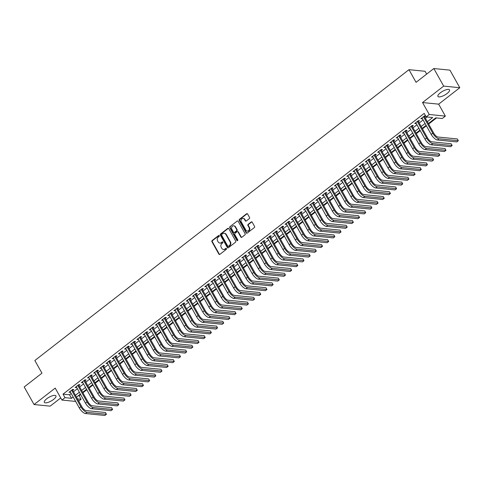 <?xml version="1.0" encoding="UTF-8"?>
<svg xmlns="http://www.w3.org/2000/svg" width="484" height="484" viewBox="0 0 484 484"><rect width="100%" height="100%" fill="white"/><g stroke="black" fill="none" stroke-linecap="round" stroke-linejoin="round"><path stroke-width="0.73" d="M219.276 235.69A0.587 0.502 -84.3 0 0 218.587 235.533L212.143 240.542A0.835 0.72 -84.3 0 0 211.925 241.697L218.895 254.124A0.835 0.72 -84.3 0 0 219.893 254.342L226.331 249.339A0.587 0.502 -84.3 0 0 225.786 248.371L224.951 249.018A2.68 2.299 -84.3 0 1 223.451 249.472A2.68 2.299 -84.3 0 1 221.775 248.316L221.194 247.282A2.68 2.299 -84.3 0 1 221.896 243.567L222.725 242.92A0.587 0.502 -84.3 0 0 222.186 241.952L221.351 242.599A2.68 2.299 -84.3 0 1 219.845 243.053A2.68 2.299 -84.3 0 1 218.175 241.897L217.594 240.863A2.68 2.299 -84.3 0 1 218.29 237.148L219.125 236.501A0.587 0.502 -84.3 0 0 219.276 235.69M219.125 235.514A0.587 0.502 -84.3 0 0 219.022 235.575L212.579 240.584A0.835 0.72 -84.3 0 0 212.361 241.746L219.331 254.167A0.835 0.72 -84.3 0 0 219.645 254.469M226.331 248.352A0.587 0.502 -84.3 0 0 226.222 248.413L224.951 249.018M222.725 241.933A0.587 0.502 -84.3 0 0 222.622 241.994L221.351 242.599M440.319 92.813A6.649 2.16 150.7 0 0 437.917 96.407A6.649 2.16 150.7 0 0 447.113 93.491A6.649 2.16 150.7 0 0 449.515 89.897A6.649 2.16 150.7 0 0 440.319 92.813M46.748 398.768A6.649 2.16 150.7 0 0 44.353 402.355A6.649 2.16 150.7 0 0 53.542 399.439A6.649 2.16 150.7 0 0 55.944 395.851A6.649 2.16 150.7 0 0 46.748 398.768M249.327 218.623A0.835 0.72 -84.3 0 0 249.544 217.461L247.59 213.976A0.835 0.72 -84.3 0 0 246.598 213.759L239.447 219.319A0.835 0.72 -84.3 0 0 239.223 220.48L246.199 232.901A0.835 0.72 -84.3 0 0 247.191 233.119L254.342 227.559A0.835 0.72 -84.3 0 0 254.56 226.397L252.194 222.192A0.835 0.72 -84.3 0 0 251.202 221.968L248.141 224.352A0.835 0.72 -84.3 0 0 247.923 225.514L249.097 227.601A2.239 1.918 -84.3 0 1 249.109 229.985A2.239 1.918 -84.3 0 1 247.251 231.086A2.239 1.918 -84.3 0 1 245.854 230.118L241.268 221.938A2.239 1.918 -84.3 0 1 241.256 219.554A2.239 1.918 -84.3 0 1 243.107 218.453A2.239 1.918 -84.3 0 1 244.505 219.421L245.273 220.783A0.835 0.72 -84.3 0 0 246.265 221L249.327 218.623M433.821 68.534L449.939 70.138L459.8 87.713L443.683 86.11L433.821 68.534L416.071 82.328L408.968 69.678L34.848 360.507L41.951 373.164L24.2 386.964L34.061 404.539L55.206 388.101L61.916 400.056L65.001 397.654L63.029 394.139L424.19 113.383L426.162 116.898L429.248 114.502L445.365 116.106L442.273 118.501L435.745 117.854L428.376 123.577M443.683 86.11L422.538 102.547L429.248 114.502M228.744 228.629A0.835 0.72 -84.3 0 0 227.752 228.412L220.601 233.966A0.835 0.72 -84.3 0 0 220.377 235.127L227.353 247.554A0.835 0.72 -84.3 0 0 228.345 247.772L235.496 242.212A0.835 0.72 -84.3 0 0 235.714 241.05L228.744 228.629M230.021 226.645L237.172 221.085A0.835 0.72 -84.3 0 1 238.164 221.303L245.134 233.724A0.835 0.72 -84.3 0 1 244.916 234.885L241.855 237.263A0.835 0.72 -84.3 0 1 240.863 237.045L238.037 232.005A0.835 0.72 -84.3 0 0 237.045 231.788L235.012 233.367A0.835 0.72 -84.3 0 0 234.794 234.528L237.741 239.774A0.587 0.502 -84.3 0 1 236.888 240.433L229.803 227.801A0.835 0.72 -84.3 0 1 230.021 226.645L237.172 221.085M34.061 404.539L50.179 406.143L60.73 397.945M72.679 390.364L73.762 389.523L72.673 389.414L68.964 392.294L70.422 392.119M78.85 385.566L79.933 384.726L78.844 384.617L75.141 387.496L76.593 387.321M85.027 380.763L86.104 379.922L85.015 379.819L81.312 382.699L82.764 382.523M91.198 375.965L92.281 375.124L91.192 375.015L87.489 377.895L88.941 377.72M97.375 371.167L98.452 370.327L97.363 370.218L93.66 373.097L95.112 372.922M103.546 366.37L104.629 365.529L103.54 365.42L99.831 368.3L101.289 368.124M109.723 361.566L110.8 360.725L109.711 360.616L106.008 363.496L107.46 363.327M115.894 356.769L116.977 355.928L115.888 355.819L112.179 358.698L113.637 358.523M122.065 351.971L123.148 351.13L122.059 351.021L118.356 353.901L119.808 353.725M128.242 347.167L129.319 346.332L128.23 346.223L124.527 349.103L125.979 348.928M134.413 342.369L135.496 341.529L134.407 341.42L130.704 344.299L132.156 344.124M140.59 337.572L141.667 336.731L140.578 336.622L136.875 339.502L138.327 339.326M146.761 332.774L147.844 331.933L146.755 331.824L143.052 334.704L144.504 334.529M152.938 327.971L154.015 327.136L152.926 327.027L149.223 329.906L150.675 329.731M159.109 323.173L160.192 322.332L159.103 322.223L155.394 325.103L156.852 324.927M165.286 318.375L166.363 317.534L165.274 317.425L161.571 320.305L163.023 320.13M171.457 313.578L172.54 312.737L171.451 312.628L167.742 315.507L169.2 315.332M177.628 308.774L178.711 307.939L177.622 307.83L173.919 310.71L175.371 310.534M183.805 303.976L184.882 303.135L183.793 303.026L180.09 305.906L181.542 305.731M189.976 299.179L191.059 298.338L189.97 298.229L186.267 301.108L187.719 300.933M196.153 294.381L197.23 293.54L196.141 293.431L192.438 296.311L193.89 296.135M202.324 289.577L203.407 288.736L202.318 288.633L198.609 291.507L200.067 291.338M208.501 284.78L209.578 283.939L208.489 283.83L204.786 286.709L206.238 286.534M214.672 279.982L215.755 279.141L214.666 279.032L210.957 281.912L212.416 281.736M220.843 275.178L221.926 274.343L220.837 274.234L217.134 277.114L218.587 276.939M227.02 270.381L228.097 269.54L227.008 269.431L223.305 272.31L224.757 272.141M233.191 265.583L234.274 264.742L233.185 264.633L229.483 267.513L230.935 267.337M239.368 260.785L240.445 259.944L239.356 259.835L235.654 262.715L237.106 262.54M245.539 255.982L246.622 255.147L245.533 255.038L241.825 257.918L243.283 257.742M251.716 251.184L252.793 250.343L251.704 250.234L248.002 253.114L249.454 252.938M257.887 246.386L258.97 245.545L257.881 245.436L254.173 248.316L255.631 248.141M264.058 241.589L265.141 240.748L264.052 240.639L260.35 243.519L261.802 243.343M270.235 236.785L271.312 235.95L270.223 235.841L266.521 238.721L267.973 238.545M276.406 231.987L277.489 231.146L276.4 231.037L272.698 233.917L274.15 233.742M282.583 227.19L283.66 226.349L282.571 226.24L278.869 229.12L280.321 228.944M288.754 222.392L289.837 221.551L288.748 221.442L285.046 224.322L286.498 224.146M294.931 217.588L296.008 216.747L294.919 216.644L291.217 219.524L292.669 219.349M301.102 212.791L302.185 211.95L301.096 211.841L297.388 214.721L298.846 214.545M307.273 207.993L308.356 207.152L307.267 207.043L303.565 209.923L305.017 209.747M313.45 203.195L314.527 202.354L313.444 202.245L309.736 205.125L311.188 204.95M319.621 198.392L320.704 197.551L319.615 197.448L315.913 200.322L317.365 200.152M325.799 193.594L326.875 192.753L325.786 192.644L322.084 195.524L323.536 195.348M331.97 188.796L333.053 187.955L331.964 187.846L328.261 190.726L329.713 190.551M338.147 183.993L339.224 183.158L338.135 183.049L334.432 185.929L335.884 185.753M344.318 179.195L345.401 178.354L344.312 178.245L340.603 181.125L342.061 180.949M350.495 174.397L351.572 173.556L350.483 173.447L346.78 176.327L348.232 176.152M356.666 169.6L357.749 168.759L356.66 168.65L352.951 171.53L354.409 171.354M362.837 164.796L363.92 163.961L362.831 163.852L359.128 166.732L360.58 166.556M369.014 159.998L370.091 159.157L369.002 159.048L365.299 161.928L366.751 161.753M375.185 155.201L376.268 154.36L375.179 154.251L371.476 157.131L372.928 156.955M381.362 150.403L382.439 149.562L381.35 149.453L377.647 152.333L379.099 152.157M387.533 145.599L388.616 144.764L387.527 144.655L383.818 147.535L385.276 147.36M393.71 140.802L394.787 139.961L393.698 139.852L389.995 142.732L391.447 142.556M399.881 136.004L400.964 135.163L399.875 135.054L396.166 137.934L397.624 137.758M406.052 131.206L407.135 130.365L406.046 130.257L402.343 133.136L403.795 132.961M412.229 126.403L413.306 125.562L412.217 125.459L408.514 128.339L409.966 128.163M418.4 121.605L419.483 120.764L418.394 120.655L414.691 123.535L416.143 123.359M63.029 394.139L69.563 394.793L71.202 393.516M73.459 391.762L77.38 388.719M79.636 386.958L83.55 383.915M85.807 382.16L89.722 379.117M91.984 377.363L95.899 374.32M98.155 372.565L102.07 369.522M104.332 367.761L108.247 364.718M110.503 362.964L114.418 359.921M116.68 358.166L120.595 355.123M122.851 353.362L126.766 350.325M129.022 348.565L132.937 345.522M135.199 343.767L139.114 340.724M141.37 338.969L145.285 335.926M147.547 334.166L151.462 331.123M153.718 329.368L157.633 326.325M159.895 324.57L163.81 321.527M166.066 319.773L169.981 316.73M172.237 314.969L176.152 311.926M178.414 310.171L182.329 307.128M184.585 305.374L188.5 302.331M190.763 300.576L194.677 297.533M196.934 295.772L200.848 292.729M203.111 290.975L207.025 287.932M209.282 286.177L213.196 283.134M215.453 281.379L219.367 278.336M221.63 276.576L225.544 273.533M227.801 271.778L231.715 268.735M233.978 266.98L237.892 263.937M240.149 262.177L244.063 259.134M246.326 257.379L250.24 254.336M252.497 252.581L256.411 249.538M258.674 247.784L262.588 244.741M264.845 242.98L268.759 239.937M271.016 238.182L274.93 235.139M277.193 233.385L281.107 230.342M283.364 228.587L287.278 225.544M289.541 223.783L293.455 220.74M295.712 218.986L299.626 215.943M301.889 214.188L305.803 211.145M308.06 209.391L311.974 206.347M314.231 204.587L318.145 201.544M320.408 199.789L324.322 196.746M326.579 194.992L330.493 191.948M332.756 190.194L336.67 187.151M338.927 185.39L342.841 182.347M345.104 180.593L349.018 177.549M351.275 175.795L355.189 172.752M357.446 170.991L361.36 167.948M363.623 166.194L367.537 163.15M369.794 161.396L373.709 158.353M375.971 156.598L379.886 153.555M382.142 151.794L386.057 148.751M388.319 146.997L392.234 143.954M394.49 142.199L398.405 139.156M400.661 137.402L404.582 134.358M406.838 132.598L410.753 129.555M413.009 127.8L416.924 124.757M419.186 123.003L423.101 119.959M425.357 118.205L426.936 116.977M424.577 116.807L425.642 115.978L424.565 115.858L420.862 118.737L422.314 118.562M78.372 395.664L79.146 395.743L80.659 394.569M82.921 392.808L86.836 389.765M89.092 388.011L93.007 384.968M95.269 383.213L99.184 380.17M101.44 378.415L105.355 375.372M107.611 373.612L111.526 370.569M113.788 368.814L117.703 365.771M119.959 364.016L123.874 360.973M126.136 359.219L130.051 356.176M132.307 354.415L136.222 351.372M138.484 349.617L142.399 346.574M144.655 344.82L148.57 341.777M150.827 340.022L154.741 336.979M157.004 335.218L160.918 332.175M163.175 330.421L167.089 327.378M169.352 325.623L173.266 322.58M175.523 320.819L179.437 317.776M181.7 316.022L185.614 312.979M187.871 311.224L191.785 308.181M194.042 306.426L197.956 303.383M200.219 301.623L204.133 298.58M206.39 296.825L210.304 293.782M212.567 292.027L216.481 288.984M218.738 287.23L222.652 284.187M224.915 282.426L228.829 279.383M231.086 277.628L235 274.585M237.257 272.831L241.171 269.788M243.434 268.033L247.348 264.99M249.605 263.229L253.519 260.186M255.782 258.432L259.696 255.389M261.953 253.634L265.867 250.591M268.13 248.83L272.044 245.793M274.301 244.033L278.215 240.99M280.478 239.235L284.392 236.192M286.649 234.438L290.563 231.394M292.82 229.634L296.734 226.591M298.997 224.836L302.911 221.793M305.168 220.038L309.082 216.995M311.345 215.241L315.259 212.198M317.516 210.437L321.43 207.394M323.693 205.639L327.608 202.596M329.864 200.842L333.779 197.799M336.035 196.044L339.95 193.001M342.212 191.24L346.127 188.197M348.383 186.443L352.298 183.4M354.56 181.645L358.475 178.602M360.731 176.848L364.646 173.804M366.908 172.044L370.823 169.001M373.079 167.246L376.994 164.203M379.25 162.449L383.165 159.405M385.427 157.645L389.342 154.608M391.598 152.847L395.513 149.804M397.775 148.05L401.69 145.006M403.946 143.252L407.861 140.209M410.123 138.448L414.038 135.405M416.294 133.651L420.209 130.607M422.471 128.853L426.386 125.81M428.642 124.055L436.52 117.933M426.664 74.094L425.085 71.281L408.968 69.678M422.538 102.547L438.655 104.151L459.8 87.713M438.655 104.151L445.365 116.106M79.146 395.743L81.118 399.258L78.717 401.127M427.33 121.72L432.696 117.552L426.162 116.898M65.001 397.654L71.535 398.308L73.175 397.031M75.437 395.277L79.352 392.234M81.608 390.473L85.523 387.43M87.779 385.675L91.694 382.632M93.957 380.878L97.871 377.835M100.127 376.08L104.042 373.037M106.305 371.276L110.219 368.233M112.476 366.479L116.39 363.436M118.653 361.681L122.567 358.638M124.824 356.883L128.738 353.84M130.995 352.08L134.909 349.037M137.172 347.282L141.086 344.239M143.343 342.484L147.257 339.441M149.52 337.681L153.434 334.644M155.691 332.883L159.605 329.84M161.868 328.085L165.782 325.042M168.039 323.288L171.953 320.245M174.216 318.484L178.13 315.441M180.387 313.686L184.301 310.643M186.558 308.889L190.472 305.846M192.735 304.091L196.649 301.048M198.906 299.287L202.82 296.244M205.083 294.49L208.997 291.447M211.254 289.692L215.168 286.649M217.431 284.894L221.345 281.851M223.602 280.091L227.516 277.048M229.773 275.293L233.687 272.25M235.95 270.495L239.864 267.452M242.121 265.698L246.035 262.655M248.298 260.894L252.212 257.851M254.469 256.096L258.383 253.053M260.646 251.299L264.56 248.256M266.817 246.495L270.731 243.452M272.988 241.697L276.902 238.654M279.165 236.9L283.079 233.857M285.336 232.102L289.25 229.059M291.513 227.298L295.428 224.255M297.684 222.501L301.599 219.458M303.861 217.703L307.776 214.66M310.032 212.906L313.947 209.862M316.203 208.102L320.124 205.059M322.38 203.304L326.295 200.261M328.551 198.507L332.466 195.463M334.728 193.709L338.643 190.666M340.899 188.905L344.814 185.862M347.076 184.108L350.991 181.064M353.247 179.31L357.162 176.267M359.424 174.512L363.339 171.469M365.595 169.709L369.51 166.665M371.766 164.911L375.681 161.868M377.944 160.113L381.858 157.07M384.114 155.31L388.029 152.266M390.292 150.512L394.206 147.469M396.463 145.714L400.377 142.671M402.64 140.917L406.554 137.873M408.811 136.113L412.725 133.07M414.982 131.315L418.896 128.272M421.159 126.518L425.073 123.474M75.637 401.424L61.916 400.056M77.464 398.895L81.118 399.258M426.12 125.338L422.205 128.381M419.943 130.135L416.028 133.179M413.772 134.933L409.857 137.976M407.595 139.731L403.68 142.774M401.424 144.535L397.509 147.578M395.246 149.332L391.332 152.375M389.075 154.13L385.161 157.173M382.904 158.927L378.99 161.971M376.727 163.731L372.813 166.774M370.556 168.529L366.642 171.572M364.379 173.326L360.465 176.37M358.208 178.13L354.294 181.167M352.031 182.928L348.117 185.971M345.86 187.725L341.946 190.769M339.683 192.523L335.769 195.566M333.512 197.327L329.598 200.37M327.341 202.124L323.427 205.168M321.164 206.922L317.25 209.965M314.993 211.72L311.079 214.763M308.816 216.523L304.902 219.567M302.645 221.321L298.731 224.364M296.468 226.119L292.554 229.162M290.297 230.916L286.383 233.96M284.126 235.72L280.212 238.763M277.949 240.518L274.035 243.561M271.778 245.315L267.864 248.359M265.601 250.113L261.687 253.156M259.43 254.917L255.516 257.96M253.253 259.714L249.339 262.758M247.082 264.512L243.168 267.555M240.911 269.316L236.997 272.353M234.734 274.113L230.82 277.157M228.563 278.911L224.649 281.954M222.386 283.709L218.472 286.752M216.215 288.512L212.301 291.556M210.038 293.31L206.123 296.353M203.867 298.108L199.952 301.151M197.696 302.905L193.775 305.948M191.519 307.709L187.604 310.752M185.348 312.507L181.433 315.55M179.171 317.304L175.256 320.347M173 322.102L169.085 325.145M166.823 326.906L162.908 329.949M160.652 331.703L156.737 334.746M154.475 336.501L150.56 339.544M148.304 341.299L144.389 344.342M142.133 346.102L138.218 349.146M135.956 350.9L132.041 353.943M129.785 355.698L125.87 358.741M123.608 360.501L119.693 363.544M117.437 365.299L113.522 368.342M111.26 370.097L107.345 373.14M105.088 374.894L101.174 377.937M98.918 379.698L95.003 382.741M92.74 384.496L88.826 387.539M86.569 389.293L82.655 392.336M80.392 394.091L76.478 397.134M69.563 394.793L71.535 398.308M70.053 392.403L69.684 391.738M76.23 387.605L75.855 386.94M82.401 382.802L82.032 382.142M88.578 378.004L88.203 377.339M94.749 373.206L94.374 372.541M100.92 368.409L100.551 367.743M107.097 363.605L106.722 362.939M113.268 358.807L112.899 358.142M119.445 354.01L119.07 353.344M125.616 349.212L125.247 348.547M131.793 344.408L131.418 343.743M137.964 339.611L137.589 338.945M144.141 334.813L143.766 334.148M150.312 330.015L149.937 329.35M156.483 325.212L156.114 324.546M162.66 320.414L162.285 319.749M168.831 315.616L168.462 314.951M175.008 310.813L174.633 310.153M181.179 306.015L180.804 305.35M187.356 301.217L186.981 300.552M193.527 296.42L193.152 295.754M199.698 291.616L199.329 290.957M205.875 286.818L205.5 286.153M212.046 282.021L211.677 281.355M218.223 277.223L217.848 276.558M224.394 272.419L224.019 271.754M230.572 267.622L230.196 266.956M236.743 262.824L236.367 262.159M242.914 258.026L242.544 257.361M249.091 253.223L248.716 252.557M255.262 248.425L254.893 247.76M261.439 243.627L261.064 242.962M267.61 238.83L267.241 238.164M273.787 234.026L273.412 233.361M279.958 229.228L279.583 228.563M286.129 224.431L285.76 223.765M292.306 219.627L291.931 218.968M298.477 214.829L298.108 214.164M304.654 210.032L304.279 209.366M310.825 205.234L310.456 204.569M317.002 200.43L316.627 199.765M323.173 195.633L322.798 194.967M329.35 190.835L328.975 190.17M335.521 186.037L335.146 185.372M341.692 181.234L341.323 180.568M347.869 176.436L347.494 175.771M354.04 171.638L353.671 170.973M360.217 166.841L359.842 166.175M366.388 162.037L366.013 161.372M372.565 157.239L372.19 156.574M378.736 152.442L378.361 151.776M384.907 147.638L384.538 146.979M391.084 142.84L390.709 142.175M397.255 138.043L396.886 137.377M403.432 133.245L403.057 132.58M409.603 128.441L409.234 127.782M415.78 123.644L415.405 122.978M421.951 118.846L421.576 118.181M220.069 243.065A2.68 2.299 -84.3 0 0 220.281 243.101A2.68 2.299 -84.3 0 0 221.787 242.641M223.668 249.484A2.68 2.299 -84.3 0 0 223.886 249.514A2.68 2.299 -84.3 0 0 225.387 249.06M228.436 228.327A0.835 0.72 -84.3 0 0 228.188 228.454L221.037 234.014A0.835 0.72 -84.3 0 0 220.813 235.17L227.789 247.596A0.835 0.72 -84.3 0 0 228.097 247.893M221.805 234.413A0.587 0.502 -84.3 0 0 221.654 235.23L227.77 246.132A0.587 0.502 -84.3 0 0 228.466 246.283L229.349 245.6A2.68 2.299 -84.3 0 0 230.045 241.885L225.865 234.431A2.68 2.299 -84.3 0 0 224.189 233.276A2.68 2.299 -84.3 0 0 222.688 233.73L221.805 234.413M228.363 246.35A0.587 0.502 -84.3 0 0 228.902 246.332L228.466 246.283M224.407 233.312A2.68 2.299 -84.3 0 1 224.624 233.318A2.68 2.299 -84.3 0 1 226.3 234.48L230.481 241.927A2.68 2.299 -84.3 0 1 229.785 245.648L228.902 246.332M237.729 231.709A0.835 0.72 -84.3 0 1 238.473 232.054L241.298 237.087A0.835 0.72 -84.3 0 0 241.607 237.39M230.457 226.687A0.835 0.72 -84.3 0 0 230.239 227.849L237.323 240.475A0.587 0.502 -84.3 0 0 237.481 240.651M235.103 226.778A2.239 1.918 -84.3 0 0 233.705 225.816A2.239 1.918 -84.3 0 0 231.854 226.911A2.239 1.918 -84.3 0 0 231.86 229.301L233.476 232.181A0.835 0.72 -84.3 0 0 234.474 232.399L236.501 230.826A0.835 0.72 -84.3 0 0 236.718 229.664L235.103 226.778L235.539 226.827A2.239 1.918 -84.3 0 0 234.141 225.859A2.239 1.918 -84.3 0 0 233.923 225.853M234.226 232.526A0.835 0.72 -84.3 0 0 234.909 232.447L234.474 232.399M235.539 226.827L237.154 229.706A0.835 0.72 -84.3 0 1 236.936 230.868L234.909 232.447M243.325 218.49A2.239 1.918 -84.3 0 1 243.543 218.496A2.239 1.918 -84.3 0 1 244.94 219.464L245.709 220.825A0.835 0.72 -84.3 0 0 246.017 221.127M247.475 231.092A2.239 1.918 -84.3 0 0 247.687 231.128A2.239 1.918 -84.3 0 0 249.544 230.027A2.239 1.918 -84.3 0 0 249.532 227.643L249.097 227.601M251.886 221.89A0.835 0.72 -84.3 0 0 251.638 222.017L248.576 224.394A0.835 0.72 -84.3 0 0 248.359 225.556L249.532 227.643M247.282 213.68A0.835 0.72 -84.3 0 0 247.034 213.801L239.882 219.361A0.835 0.72 -84.3 0 0 239.659 220.522L246.634 232.943A0.835 0.72 -84.3 0 0 246.943 233.246M85.523 413.542L87.066 412.338L106.432 414.268L104.883 415.466L85.523 413.542A6.395 2.547 -127.9 0 1 79.297 407.939L70.047 391.453M87.066 412.338A6.395 2.547 -127.9 0 1 80.84 406.741L71.59 390.255M72.304 389.699L81.929 406.85A4.259 1.694 52.1 0 0 86.079 410.583L105.445 412.507L106.432 414.268M91.7 408.738L93.243 407.54L112.603 409.47L111.06 410.668L91.7 408.738A6.395 2.547 -127.9 0 1 85.474 403.142L76.218 386.656M93.243 407.54A6.395 2.547 -127.9 0 1 87.017 401.944L77.761 385.458M78.481 384.901L88.106 402.053A4.259 1.694 52.1 0 0 92.256 405.786L111.616 407.709L112.603 409.47M97.871 403.94L99.414 402.742L118.774 404.666L117.231 405.87L97.871 403.94A6.395 2.547 -127.9 0 1 91.645 398.344L82.395 381.858M99.414 402.742A6.395 2.547 -127.9 0 1 93.188 397.146L83.938 380.654M84.652 380.097L94.277 397.249A4.259 1.694 52.1 0 0 98.427 400.982L117.787 402.912L118.774 404.666M104.048 399.143L105.591 397.945L124.951 399.869L123.408 401.073L104.048 399.143A6.395 2.547 -127.9 0 1 97.816 393.546L88.566 377.054M105.591 397.945A6.395 2.547 -127.9 0 1 99.365 392.342L90.109 375.856M90.829 375.3L100.454 392.451A4.259 1.694 52.1 0 0 104.605 396.184L123.965 398.114L124.951 399.869M110.219 394.345L111.762 393.141L131.122 395.071L129.579 396.269L110.219 394.345A6.395 2.547 -127.9 0 1 103.993 388.743L94.743 372.256M111.762 393.141A6.395 2.547 -127.9 0 1 105.536 387.545L96.286 371.059M97 370.502L106.625 387.654A4.259 1.694 52.1 0 0 110.775 391.387L130.135 393.31L131.122 395.071M116.39 389.541L117.939 388.343L137.299 390.273L135.756 391.471L116.39 389.541A6.395 2.547 -127.9 0 1 110.164 383.945L100.914 367.459M117.939 388.343A6.395 2.547 -127.9 0 1 111.707 382.747L102.457 366.261M103.171 365.704L112.796 382.856A4.259 1.694 52.1 0 0 116.953 386.589L136.313 388.513L137.299 390.273M122.567 384.744L124.11 383.546L143.47 385.47L141.927 386.674L122.567 384.744A6.395 2.547 -127.9 0 1 116.341 379.147L107.085 362.661M124.11 383.546A6.395 2.547 -127.9 0 1 117.884 377.944L108.634 361.457M109.348 360.901L118.973 378.052A4.259 1.694 52.1 0 0 123.124 381.785L142.484 383.715L143.47 385.47M128.738 379.946L130.281 378.748L149.647 380.672L148.098 381.87L128.738 379.946A6.395 2.547 -127.9 0 1 122.513 374.35L113.262 357.858M130.281 378.748A6.395 2.547 -127.9 0 1 124.055 373.146L114.805 356.66M115.519 356.103L125.144 373.255A4.259 1.694 52.1 0 0 129.295 376.988L148.661 378.918L149.647 380.672M134.915 375.148L136.458 373.944L155.818 375.874L154.275 377.072L134.915 375.148A6.395 2.547 -127.9 0 1 128.69 369.546L119.433 353.06M136.458 373.944A6.395 2.547 -127.9 0 1 130.232 368.348L120.976 351.862M121.696 351.305L131.321 368.457A4.259 1.694 52.1 0 0 135.472 372.19L154.832 374.114L155.818 375.874M141.086 370.345L142.629 369.147L161.989 371.077L160.446 372.275L141.086 370.345A6.395 2.547 -127.9 0 1 134.861 364.748L125.61 348.262M142.629 369.147A6.395 2.547 -127.9 0 1 136.403 363.551L127.153 347.064M127.867 346.508L137.492 363.659A4.259 1.694 52.1 0 0 141.643 367.392L161.003 369.316L161.989 371.077M147.263 365.547L148.806 364.349L168.166 366.273L166.623 367.477L147.263 365.547A6.395 2.547 -127.9 0 1 141.038 359.951L131.781 343.465M148.806 364.349A6.395 2.547 -127.9 0 1 142.58 358.747L133.324 342.261M134.044 341.704L143.669 358.856A4.259 1.694 52.1 0 0 147.82 362.589L167.18 364.519L168.166 366.273M153.434 360.749L154.977 359.551L174.337 361.475L172.794 362.673L153.434 360.749A6.395 2.547 -127.9 0 1 147.209 355.147L137.958 338.661M154.977 359.551A6.395 2.547 -127.9 0 1 148.751 353.949L139.501 337.463M140.215 336.906L149.84 354.058A4.259 1.694 52.1 0 0 153.991 357.791L173.351 359.721L174.337 361.475M159.605 355.952L161.154 354.748L180.514 356.678L178.971 357.876L159.605 355.952A6.395 2.547 -127.9 0 1 153.38 350.349L144.129 333.863M161.154 354.748A6.395 2.547 -127.9 0 1 154.922 349.152L145.672 332.665M146.392 332.109L156.011 349.26A4.259 1.694 52.1 0 0 160.168 352.993L179.528 354.917L180.514 356.678M165.782 351.148L167.325 349.95L186.685 351.88L185.142 353.078L165.782 351.148A6.395 2.547 -127.9 0 1 159.557 345.552L150.306 329.066M167.325 349.95A6.395 2.547 -127.9 0 1 161.099 344.354L151.849 327.862M152.563 327.305L162.188 344.463A4.259 1.694 52.1 0 0 166.339 348.19L185.699 350.12L186.685 351.88M171.953 346.35L173.496 345.152L192.862 347.076L191.319 348.28L171.953 346.35A6.395 2.547 -127.9 0 1 165.728 340.754L156.477 324.268M173.496 345.152A6.395 2.547 -127.9 0 1 167.27 339.55L158.02 323.064M158.734 322.507L168.359 339.659A4.259 1.694 52.1 0 0 172.51 343.392L191.876 345.322L192.862 347.076M178.13 341.553L179.673 340.349L199.033 342.279L197.49 343.477L178.13 341.553A6.395 2.547 -127.9 0 1 171.905 335.95L162.648 319.464M179.673 340.349A6.395 2.547 -127.9 0 1 173.447 334.753L164.197 318.266M164.911 317.71L174.536 334.861A4.259 1.694 52.1 0 0 178.687 338.594L198.047 340.518L199.033 342.279M184.301 336.749L185.844 335.551L205.21 337.481L203.661 338.679L184.301 336.749A6.395 2.547 -127.9 0 1 178.076 331.153L168.825 314.667M185.844 335.551A6.395 2.547 -127.9 0 1 179.618 329.955L170.368 313.469M171.082 312.912L180.707 330.064A4.259 1.694 52.1 0 0 184.858 333.797L204.218 335.721L205.21 337.481M190.478 331.951L192.021 330.754L211.381 332.677L209.838 333.881L190.478 331.951A6.395 2.547 -127.9 0 1 184.253 326.355L174.996 309.869M192.021 330.754A6.395 2.547 -127.9 0 1 185.796 325.157L176.539 308.665M177.259 308.108L186.884 325.26A4.259 1.694 52.1 0 0 191.035 328.993L210.395 330.923L211.381 332.677M196.649 327.154L198.192 325.956L217.552 327.88L216.009 329.084L196.649 327.154A6.395 2.547 -127.9 0 1 190.424 321.558L181.173 305.065M198.192 325.956A6.395 2.547 -127.9 0 1 191.966 320.354L182.716 303.867M183.43 303.311L193.055 320.462A4.259 1.694 52.1 0 0 197.206 324.195L216.566 326.125L217.552 327.88M202.826 322.356L204.369 321.152L223.729 323.082L222.186 324.28L202.826 322.356A6.395 2.547 -127.9 0 1 196.595 316.754L187.344 300.268M204.369 321.152A6.395 2.547 -127.9 0 1 198.144 315.556L188.887 299.07M189.607 298.513L199.233 315.665A4.259 1.694 52.1 0 0 203.383 319.398L222.743 321.322L223.729 323.082M208.997 317.552L210.54 316.354L229.9 318.284L228.357 319.482L208.997 317.552A6.395 2.547 -127.9 0 1 202.772 311.956L193.521 295.47M210.54 316.354A6.395 2.547 -127.9 0 1 204.315 310.758L195.064 294.272M195.778 293.715L205.404 310.867A4.259 1.694 52.1 0 0 209.554 314.6L228.914 316.524L229.9 318.284M215.168 312.755L216.711 311.557L236.077 313.481L234.534 314.685L215.168 312.755A6.395 2.547 -127.9 0 1 208.943 307.159L199.692 290.672M216.711 311.557A6.395 2.547 -127.9 0 1 210.486 305.961L201.235 289.468M201.949 288.912L211.575 306.063A4.259 1.694 52.1 0 0 215.725 309.796L235.091 311.726L236.077 313.481M221.345 307.957L222.888 306.759L242.248 308.683L240.705 309.881L221.345 307.957A6.395 2.547 -127.9 0 1 215.12 302.361L205.863 285.869M222.888 306.759A6.395 2.547 -127.9 0 1 216.663 301.157L207.412 284.671M208.126 284.114L217.752 301.266A4.259 1.694 52.1 0 0 221.902 304.999L241.262 306.929L242.248 308.683M227.516 303.159L229.059 301.956L248.425 303.885L246.876 305.083L227.516 303.159A6.395 2.547 -127.9 0 1 221.291 297.557L212.04 281.071M229.059 301.956A6.395 2.547 -127.9 0 1 222.834 296.359L213.583 279.873M214.297 279.316L223.923 296.468A4.259 1.694 52.1 0 0 228.073 300.201L247.439 302.125L248.425 303.885M233.693 298.356L235.236 297.158L254.596 299.088L253.053 300.286L233.693 298.356A6.395 2.547 -127.9 0 1 227.468 292.76L218.211 276.273M235.236 297.158A6.395 2.547 -127.9 0 1 229.011 291.562L219.754 275.075M220.474 274.519L230.1 291.671A4.259 1.694 52.1 0 0 234.25 295.403L253.61 297.327L254.596 299.088M239.864 293.558L241.407 292.36L260.767 294.284L259.224 295.488L239.864 293.558A6.395 2.547 -127.9 0 1 233.639 287.962L224.388 271.476M241.407 292.36A6.395 2.547 -127.9 0 1 235.182 286.758L225.931 270.272M226.645 269.715L236.271 286.867A4.259 1.694 52.1 0 0 240.421 290.6L259.781 292.53L260.767 294.284M246.041 288.76L247.584 287.563L266.944 289.486L265.401 290.684L246.041 288.76A6.395 2.547 -127.9 0 1 239.81 283.164L230.559 266.672M247.584 287.563A6.395 2.547 -127.9 0 1 241.359 281.96L232.102 265.474M232.822 264.917L242.448 282.069A4.259 1.694 52.1 0 0 246.598 285.802L265.958 287.732L266.944 289.486M252.212 283.963L253.755 282.759L273.115 284.689L271.572 285.887L252.212 283.963A6.395 2.547 -127.9 0 1 245.987 278.361L236.737 261.874M253.755 282.759A6.395 2.547 -127.9 0 1 247.53 277.163L238.279 260.676M238.993 260.12L248.619 277.272A4.259 1.694 52.1 0 0 252.769 281.004L272.129 282.928L273.115 284.689M258.383 279.159L259.932 277.961L279.292 279.891L277.749 281.089L258.383 279.159A6.395 2.547 -127.9 0 1 252.158 273.563L242.907 257.077M259.932 277.961A6.395 2.547 -127.9 0 1 253.701 272.365L244.45 255.879M245.164 255.322L254.79 272.474A4.259 1.694 52.1 0 0 258.94 276.201L278.306 278.131L279.292 279.891M264.56 274.361L266.103 273.164L285.463 275.087L283.92 276.291L264.56 274.361A6.395 2.547 -127.9 0 1 258.335 268.765L249.078 252.279M266.103 273.164A6.395 2.547 -127.9 0 1 259.878 267.561L250.627 251.075M251.341 250.518L260.967 267.67A4.259 1.694 52.1 0 0 265.117 271.403L284.477 273.333L285.463 275.087M270.731 269.564L272.274 268.36L291.64 270.29L290.091 271.488L270.731 269.564A6.395 2.547 -127.9 0 1 264.506 263.962L255.256 247.475M272.274 268.36A6.395 2.547 -127.9 0 1 266.049 262.764L256.798 246.277M257.512 245.721L267.138 262.873A4.259 1.694 52.1 0 0 271.288 266.605L290.654 268.535L291.64 270.29M276.909 264.766L278.451 263.562L297.811 265.492L296.268 266.69L276.909 264.766A6.395 2.547 -127.9 0 1 270.683 259.164L261.427 242.678M278.451 263.562A6.395 2.547 -127.9 0 1 272.226 257.966L262.969 241.48M263.689 240.923L273.315 258.075A4.259 1.694 52.1 0 0 277.465 261.808L296.825 263.732L297.811 265.492M283.079 259.962L284.622 258.765L303.982 260.695L302.439 261.892L283.079 259.962A6.395 2.547 -127.9 0 1 276.854 254.366L267.604 237.88M284.622 258.765A6.395 2.547 -127.9 0 1 278.397 253.168L269.146 236.676M269.86 236.119L279.486 253.277A4.259 1.694 52.1 0 0 283.636 257.004L302.996 258.934L303.982 260.695M289.257 255.165L290.799 253.967L310.159 255.891L308.617 257.095L289.257 255.165A6.395 2.547 -127.9 0 1 283.031 249.569L273.775 233.076M290.799 253.967A6.395 2.547 -127.9 0 1 284.574 248.365L275.317 231.878M276.037 231.322L285.663 248.473A4.259 1.694 52.1 0 0 289.813 252.206L309.173 254.136L310.159 255.891M295.428 250.367L296.97 249.163L316.33 251.093L314.788 252.291L295.428 250.367A6.395 2.547 -127.9 0 1 289.202 244.765L279.952 228.279M296.97 249.163A6.395 2.547 -127.9 0 1 290.745 243.567L281.494 227.081M282.208 226.524L291.834 243.676A4.259 1.694 52.1 0 0 295.984 247.409L315.344 249.333L316.33 251.093M301.599 245.563L303.147 244.366L322.507 246.296L320.965 247.493L301.599 245.563A6.395 2.547 -127.9 0 1 295.373 239.967L286.123 223.481M303.147 244.366A6.395 2.547 -127.9 0 1 296.916 238.769L287.665 222.283M288.385 221.726L298.005 238.878A4.259 1.694 52.1 0 0 302.161 242.611L321.521 244.535L322.507 246.296M307.776 240.766L309.318 239.568L328.678 241.492L327.136 242.696L307.776 240.766A6.395 2.547 -127.9 0 1 301.55 235.17L292.3 218.683M309.318 239.568A6.395 2.547 -127.9 0 1 303.093 233.972L293.842 217.479M294.556 216.923L304.182 234.074A4.259 1.694 52.1 0 0 308.332 237.807L327.692 239.737L328.678 241.492M313.947 235.968L315.489 234.77L334.855 236.694L333.313 237.898L313.947 235.968A6.395 2.547 -127.9 0 1 307.721 230.372L298.471 213.88M315.489 234.77A6.395 2.547 -127.9 0 1 309.264 229.168L300.013 212.682M300.727 212.125L310.353 229.277A4.259 1.694 52.1 0 0 314.503 233.01L333.869 234.94L334.855 236.694M320.124 231.171L321.666 229.967L341.026 231.897L339.484 233.094L320.124 231.171A6.395 2.547 -127.9 0 1 313.898 225.568L304.642 209.082M321.666 229.967A6.395 2.547 -127.9 0 1 315.441 224.37L306.184 207.884M306.904 207.327L316.53 224.479A4.259 1.694 52.1 0 0 320.68 228.212L340.04 230.136L341.026 231.897M326.295 226.367L327.837 225.169L347.197 227.099L345.655 228.297L326.295 226.367A6.395 2.547 -127.9 0 1 320.069 220.771L310.819 204.284M327.837 225.169A6.395 2.547 -127.9 0 1 321.612 219.573L312.361 203.086M313.075 202.53L322.701 219.682A4.259 1.694 52.1 0 0 326.851 223.414L346.211 225.338L347.197 227.099M332.472 221.569L334.014 220.371L353.374 222.295L351.832 223.499L332.472 221.569A6.395 2.547 -127.9 0 1 326.246 215.973L316.99 199.487M334.014 220.371A6.395 2.547 -127.9 0 1 327.789 214.769L318.532 198.283M319.252 197.726L328.878 214.878A4.259 1.694 52.1 0 0 333.028 218.611L352.388 220.541L353.374 222.295M338.643 216.772L340.185 215.574L359.545 217.498L358.003 218.695L338.643 216.772A6.395 2.547 -127.9 0 1 332.417 211.175L323.167 194.683M340.185 215.574A6.395 2.547 -127.9 0 1 333.96 209.971L324.71 193.485M325.423 192.928L335.049 210.08A4.259 1.694 52.1 0 0 339.199 213.813L358.559 215.743L359.545 217.498M344.814 211.974L346.363 210.77L365.722 212.7L364.18 213.898L344.814 211.974A6.395 2.547 -127.9 0 1 338.588 206.372L329.338 189.885M346.363 210.77A6.395 2.547 -127.9 0 1 340.137 205.174L330.881 188.687M331.601 188.131L341.226 205.283A4.259 1.694 52.1 0 0 345.376 209.015L364.736 210.939L365.722 212.7M350.991 207.17L352.534 205.972L371.894 207.902L370.351 209.1L350.991 207.17A6.395 2.547 -127.9 0 1 344.765 201.574L335.515 185.088M352.534 205.972A6.395 2.547 -127.9 0 1 346.308 200.376L337.058 183.89M337.771 183.333L347.397 200.485A4.259 1.694 52.1 0 0 351.547 204.218L370.907 206.142L371.894 207.902M357.162 202.373L358.704 201.175L378.071 203.099L376.528 204.302L357.162 202.373A6.395 2.547 -127.9 0 1 350.936 196.776L341.686 180.29M358.704 201.175A6.395 2.547 -127.9 0 1 352.479 195.572L343.229 179.086M343.942 178.529L353.568 195.681A4.259 1.694 52.1 0 0 357.718 199.414L377.084 201.344L378.071 203.099M363.339 197.575L364.882 196.377L384.242 198.301L382.699 199.499L363.339 197.575A6.395 2.547 -127.9 0 1 357.113 191.973L347.857 175.486M364.882 196.377A6.395 2.547 -127.9 0 1 358.656 190.775L349.406 174.288M350.12 173.732L359.745 190.884A4.259 1.694 52.1 0 0 363.895 194.616L383.255 196.546L384.242 198.301M369.51 192.777L371.053 191.573L390.419 193.503L388.87 194.701L369.51 192.777A6.395 2.547 -127.9 0 1 363.284 187.175L354.034 170.689M371.053 191.573A6.395 2.547 -127.9 0 1 364.827 185.977L355.577 169.491M356.291 168.934L365.916 186.086A4.259 1.694 52.1 0 0 370.066 189.819L389.426 191.743L390.419 193.503M375.687 187.974L377.23 186.776L396.59 188.706L395.047 189.903L375.687 187.974A6.395 2.547 -127.9 0 1 369.461 182.377L360.205 165.891M377.23 186.776A6.395 2.547 -127.9 0 1 371.004 181.179L361.748 164.687M362.468 164.137L372.093 181.288A4.259 1.694 52.1 0 0 376.243 185.015L395.603 186.945L396.59 188.706M381.858 183.176L383.401 181.978L402.761 183.902L401.218 185.106L381.858 183.176A6.395 2.547 -127.9 0 1 375.632 177.58L366.382 161.093M383.401 181.978A6.395 2.547 -127.9 0 1 377.175 176.376L367.925 159.889M368.639 159.333L378.264 176.485A4.259 1.694 52.1 0 0 382.414 180.217L401.774 182.147L402.761 183.902M388.035 178.378L389.578 177.174L408.938 179.104L407.395 180.302L388.035 178.378A6.395 2.547 -127.9 0 1 381.803 172.776L372.553 156.29M389.578 177.174A6.395 2.547 -127.9 0 1 383.352 171.578L374.096 155.092M374.816 154.535L384.441 171.687A4.259 1.694 52.1 0 0 388.591 175.42L407.951 177.35L408.938 179.104M394.206 173.581L395.749 172.377L415.109 174.307L413.566 175.504L394.206 173.581A6.395 2.547 -127.9 0 1 387.98 167.978L378.73 151.492M395.749 172.377A6.395 2.547 -127.9 0 1 389.523 166.78L380.273 150.294M380.987 149.737L390.612 166.889A4.259 1.694 52.1 0 0 394.762 170.622L414.123 172.546L415.109 174.307M400.377 168.777L401.926 167.579L421.286 169.509L419.743 170.707L400.377 168.777A6.395 2.547 -127.9 0 1 394.151 163.181L384.901 146.694M401.926 167.579A6.395 2.547 -127.9 0 1 395.694 161.983L386.444 145.49M387.158 144.934L396.783 162.092A4.259 1.694 52.1 0 0 400.934 165.818L420.3 167.748L421.286 169.509M406.554 163.979L408.097 162.781L427.457 164.705L425.914 165.909L406.554 163.979A6.395 2.547 -127.9 0 1 400.329 158.383L391.072 141.891M408.097 162.781A6.395 2.547 -127.9 0 1 401.871 157.179L392.621 140.693M393.335 140.136L402.96 157.288A4.259 1.694 52.1 0 0 407.111 161.021L426.471 162.951L427.457 164.705M412.725 159.182L414.268 157.978L433.634 159.908L432.085 161.105L412.725 159.182A6.395 2.547 -127.9 0 1 406.499 153.579L397.249 137.093M414.268 157.978A6.395 2.547 -127.9 0 1 408.042 152.381L398.792 135.895M399.506 135.338L409.131 152.49A4.259 1.694 52.1 0 0 413.282 156.223L432.648 158.147L433.634 159.908M418.902 154.378L420.445 153.18L439.805 155.11L438.262 156.308L418.902 154.378A6.395 2.547 -127.9 0 1 412.677 148.782L403.42 132.295M420.445 153.18A6.395 2.547 -127.9 0 1 414.219 147.584L404.963 131.097M405.683 130.541L415.308 147.693A4.259 1.694 52.1 0 0 419.459 151.425L438.819 153.349L439.805 155.11M425.073 149.58L426.616 148.382L445.976 150.306L444.433 151.51L425.073 149.58A6.395 2.547 -127.9 0 1 418.848 143.984L409.597 127.498M426.616 148.382A6.395 2.547 -127.9 0 1 420.39 142.786L411.14 126.294M411.854 125.737L421.479 142.889A4.259 1.694 52.1 0 0 425.63 146.622L444.99 148.552L445.976 150.306M431.25 144.783L432.793 143.585L452.153 145.509L450.61 146.713L431.25 144.783A6.395 2.547 -127.9 0 1 425.019 139.186L415.768 122.694M432.793 143.585A6.395 2.547 -127.9 0 1 426.567 137.982L417.311 121.496M418.031 120.939L427.656 138.091A4.259 1.694 52.1 0 0 431.807 141.824L451.167 143.754L452.153 145.509M437.421 139.985L438.964 138.781L458.324 140.711L456.781 141.909L437.421 139.985A6.395 2.547 -127.9 0 1 431.196 134.383L421.945 117.896M438.964 138.781A6.395 2.547 -127.9 0 1 432.738 133.185L423.488 116.698M424.202 116.142L433.827 133.294A4.259 1.694 52.1 0 0 437.978 137.026L457.338 138.95L458.324 140.711M219.022 235.575L218.587 235.533M226.222 248.413L225.786 248.371M222.622 241.994L222.186 241.952M219.331 254.167L218.895 254.124M212.361 241.746L211.925 241.697M212.579 240.584L212.143 240.542M227.789 247.596L227.353 247.554M220.813 235.17L220.377 235.127M221.037 234.014L220.601 233.966M228.188 228.454L227.752 228.412M229.785 245.648L229.349 245.6M230.481 241.927L230.045 241.885M226.3 234.48L225.865 234.431M241.298 237.087L240.863 237.045M238.473 232.054L238.037 232.005M237.323 240.475L236.888 240.433M230.239 227.849L229.803 227.801M236.936 230.868L236.501 230.826M237.154 229.706L236.718 229.664M245.709 220.825L245.273 220.783M244.94 219.464L244.505 219.421M248.359 225.556L247.923 225.514M248.576 224.394L248.141 224.352M251.638 222.017L251.202 221.968M246.634 232.943L246.199 232.901M239.659 220.522L239.223 220.48M239.882 219.361L239.447 219.319M247.034 213.801L246.598 213.759M79.297 407.939L80.84 406.741M85.474 403.142L87.017 401.944M91.645 398.344L93.188 397.146M97.816 393.546L99.365 392.342M103.993 388.743L105.536 387.545M110.164 383.945L111.707 382.747M116.341 379.147L117.884 377.944M122.513 374.35L124.055 373.146M128.69 369.546L130.232 368.348M134.861 364.748L136.403 363.551M141.038 359.951L142.58 358.747M147.209 355.147L148.751 353.949M153.38 350.349L154.922 349.152M159.557 345.552L161.099 344.354M165.728 340.754L167.27 339.55M171.905 335.95L173.447 334.753M178.076 331.153L179.618 329.955M184.253 326.355L185.796 325.157M190.424 321.558L191.966 320.354M196.595 316.754L198.144 315.556M202.772 311.956L204.315 310.758M208.943 307.159L210.486 305.961M215.12 302.361L216.663 301.157M221.291 297.557L222.834 296.359M227.468 292.76L229.011 291.562M233.639 287.962L235.182 286.758M239.81 283.164L241.359 281.96M245.987 278.361L247.53 277.163M252.158 273.563L253.701 272.365M258.335 268.765L259.878 267.561M264.506 263.962L266.049 262.764M270.683 259.164L272.226 257.966M276.854 254.366L278.397 253.168M283.031 249.569L284.574 248.365M289.202 244.765L290.745 243.567M295.373 239.967L296.916 238.769M301.55 235.17L303.093 233.972M307.721 230.372L309.264 229.168M313.898 225.568L315.441 224.37M320.069 220.771L321.612 219.573M326.246 215.973L327.789 214.769M332.417 211.175L333.96 209.971M338.588 206.372L340.137 205.174M344.765 201.574L346.308 200.376M350.936 196.776L352.479 195.572M357.113 191.973L358.656 190.775M363.284 187.175L364.827 185.977M369.461 182.377L371.004 181.179M375.632 177.58L377.175 176.376M381.803 172.776L383.352 171.578M387.98 167.978L389.523 166.78M394.151 163.181L395.694 161.983M400.329 158.383L401.871 157.179M406.499 153.579L408.042 152.381M412.677 148.782L414.219 147.584M418.848 143.984L420.39 142.786M425.019 139.186L426.567 137.982M431.196 134.383L432.738 133.185M220.281 243.101L219.845 243.053M223.886 249.514L223.451 249.472M228.575 246.429L228.139 246.386M224.624 233.318L224.189 233.276M237.953 231.691L237.517 231.648M234.141 225.859L233.705 225.816M234.438 232.586L234.002 232.544M243.543 218.496L243.107 218.453M247.687 231.128L247.251 231.086"/></g></svg>
